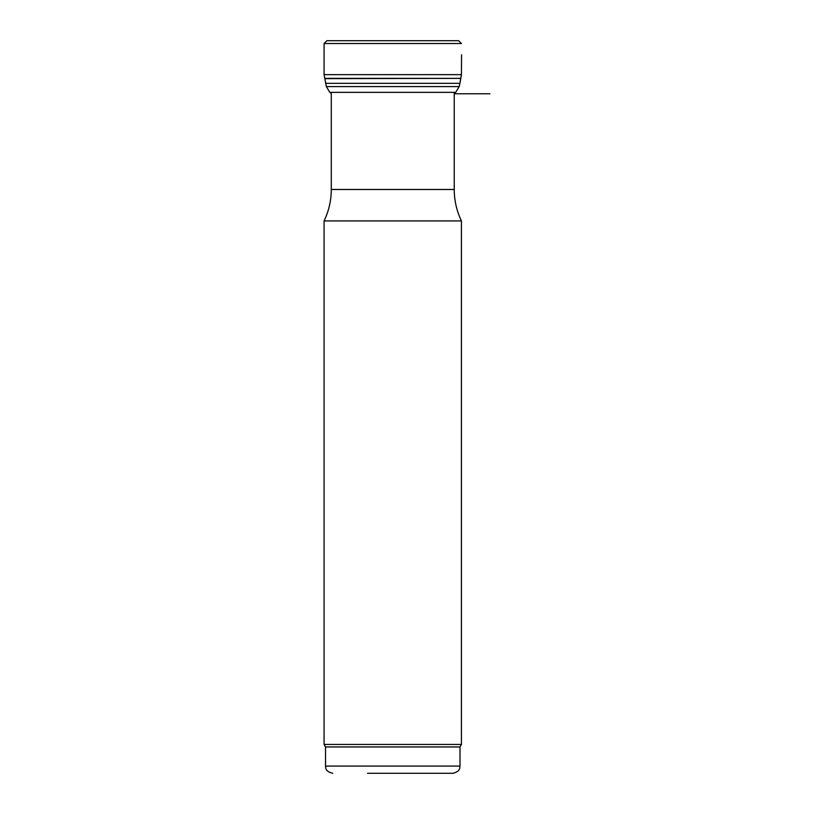 <?xml version="1.0" encoding="UTF-8"?>
<svg xmlns="http://www.w3.org/2000/svg" width="814" height="814" viewBox="0 0 814 814"><rect width="100%" height="100%" fill="white"/><g stroke="black" fill="none" stroke-linecap="round" stroke-linejoin="round"><path stroke-width="1.22" d="M461.436 744.454L324.074 744.454L324.074 220.92L461.436 220.92L461.436 744.454L460.002 746.957L325.519 746.957L324.074 744.454M325.519 746.957L325.519 766.086L460.002 766.086C459.676 767.602 460.683 771.397 452.788 773.3L367.521 773.3M458.648 40.7L461.436 43.529L458.648 40.7L326.872 40.7L324.074 43.529L324.074 74.644L326.363 86.589L329.782 92.348L331.288 93.59M461.558 54.782L461.436 74.644L459.951 83.333L459.157 86.589L455.738 92.348L454.232 93.579M331.288 92.348L331.288 189.489L454.232 189.489C454.263 200.509 456.664 210.989 461.436 220.92M324.806 78.368L460.714 78.368L461.436 74.644L324.074 74.644M460.714 78.368L324.898 78.643M460.612 78.643L459.951 83.333L325.569 83.333M459.951 83.333L459.157 86.589L326.363 86.589M459.157 86.589L455.738 92.348L329.782 92.348M461.436 43.529L324.074 43.529M454.232 92.348L454.232 189.489M460.002 746.957L460.002 766.086M325.519 766.086C325.834 767.602 324.837 771.397 332.733 773.3M331.288 189.489C331.257 200.509 328.856 210.989 324.074 220.92M455.738 92.348L454.232 93.59M454.232 93.773L489.926 93.773L454.232 93.773"/></g></svg>
